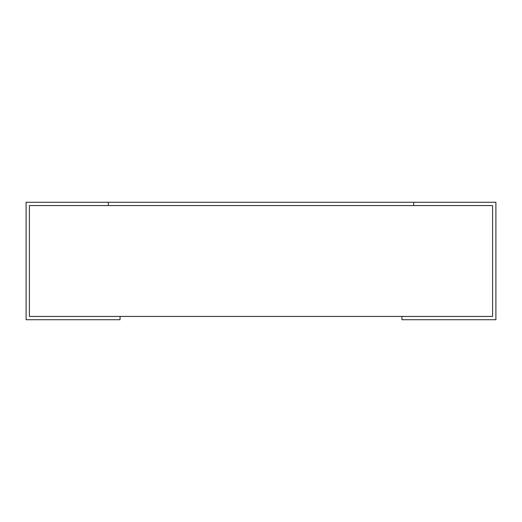 <?xml version="1.0" encoding="UTF-8"?>
<svg xmlns="http://www.w3.org/2000/svg" width="522" height="522" viewBox="0 0 522 522"><rect width="100%" height="100%" fill="white"/><g stroke="black" fill="none" stroke-linecap="round" stroke-linejoin="round"><path stroke-width="0.78" d="M492.611 316.436L492.611 205.564L492.611 316.436L29.389 316.436L29.389 205.564L492.611 205.564M29.389 316.436L29.389 205.564M401.94 316.436L401.94 319.725L495.9 319.725L495.9 202.275L413.685 202.275L413.685 205.564L108.315 205.564L108.315 202.275L26.1 202.275L26.1 319.725L120.06 319.725L120.06 316.436M108.315 202.275L413.685 202.275"/></g></svg>
